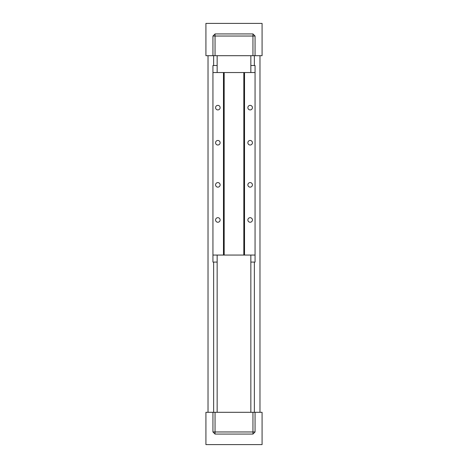 <?xml version="1.0" encoding="UTF-8"?>
<svg xmlns="http://www.w3.org/2000/svg" width="468" height="468" viewBox="0 0 468 468"><rect width="100%" height="100%" fill="white"/><g stroke="black" fill="none" stroke-linecap="round" stroke-linejoin="round"><path stroke-width="0.7" d="M259.974 412.308L259.974 55.692M250.848 55.692L250.848 72.54M250.848 255.06L250.848 412.308M217.152 55.692L217.152 72.54M217.152 255.06L217.152 412.308M213.642 412.308L213.642 262.08M213.642 65.52L213.642 55.692M215.046 412.308L205.92 412.308L205.92 444.6L262.08 444.6L262.08 412.308L252.954 412.308L252.954 431.964L215.046 431.964L215.046 412.308L252.954 412.308M212.94 412.308L212.94 431.964L215.046 434.07L252.954 434.07L255.06 431.964L255.06 412.308M215.046 434.07L215.046 431.964L212.94 431.964M255.06 431.964L252.954 431.964L252.954 434.07M215.046 55.692L205.92 55.692L205.92 23.4L262.08 23.4L262.08 55.692L252.954 55.692L252.954 36.036L215.046 36.036L215.046 55.692L252.954 55.692M212.94 55.692L212.94 36.036L215.046 33.93L252.954 33.93L255.06 36.036L255.06 55.692M215.046 33.93L215.046 36.036L212.94 36.036M255.06 36.036L252.954 36.036L252.954 33.93M208.026 55.692L208.026 412.308M254.358 55.692L254.358 65.52M254.358 262.08L254.358 412.308M223.47 72.54L244.53 72.54L244.53 255.06L223.47 255.06L223.47 72.54L212.94 72.54L212.94 65.52L217.152 65.52M250.848 65.52L255.06 65.52L255.06 72.54L244.53 72.54M250.848 262.08L255.06 262.08L255.06 72.54M212.94 72.54L212.94 262.08L217.152 262.08M212.94 255.06L223.47 255.06M244.53 255.06L255.06 255.06M250.146 217.684A2.276 2.276 0 0 1 252.117 221.101A2.276 2.276 0 0 1 248.175 221.101A2.276 2.276 0 0 1 250.146 217.684M250.146 182.584A2.276 2.276 0 0 1 252.117 186.001A2.276 2.276 0 0 1 248.175 186.001A2.276 2.276 0 0 1 250.146 182.584M250.146 140.464A2.276 2.276 0 0 1 252.117 143.881A2.276 2.276 0 0 1 248.175 143.881A2.276 2.276 0 0 1 250.146 140.464M250.146 105.364A2.276 2.276 0 0 1 252.117 108.781A2.276 2.276 0 0 1 248.175 108.781A2.276 2.276 0 0 1 250.146 105.364M243.828 255.06L243.828 72.54M224.172 255.06L224.172 72.54M217.854 217.684A2.276 2.276 0 0 1 219.825 221.101A2.276 2.276 0 0 1 215.883 221.101A2.276 2.276 0 0 1 217.854 217.684M217.854 182.584A2.276 2.276 0 0 1 219.825 186.001A2.276 2.276 0 0 1 215.883 186.001A2.276 2.276 0 0 1 217.854 182.584M217.854 140.464A2.276 2.276 0 0 1 219.825 143.881A2.276 2.276 0 0 1 215.883 143.881A2.276 2.276 0 0 1 217.854 140.464M217.854 105.364A2.276 2.276 0 0 1 219.825 108.781A2.276 2.276 0 0 1 215.883 108.781A2.276 2.276 0 0 1 217.854 105.364"/></g></svg>
